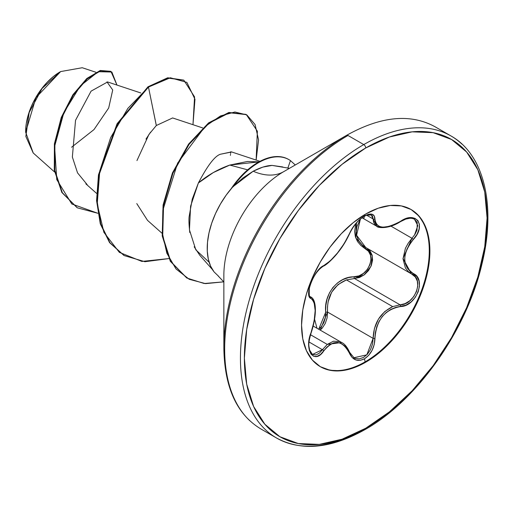 <?xml version="1.0" encoding="UTF-8"?>
<svg xmlns="http://www.w3.org/2000/svg" width="513" height="513" viewBox="0 0 513 513"><rect width="100%" height="100%" fill="white"/><g stroke="black" fill="none" stroke-linecap="round" stroke-linejoin="round"><path stroke-width="0.77" d="M310.224 296.661L310.519 296.828A1.392 1.289 115.6 0 1 311.038 298.534L312.815 300.015L314.116 302.567L315.174 310.57L314.116 321.285L309.32 338.888L308.711 345.063L309.326 350.366L311.07 354.22L313.719 356.285L316.976 356.388L320.49 354.521L326.916 347.141L330.308 344.383L333.873 342.787L337.528 342.447L341.074 343.421L344.332 345.634L347.16 348.949L352.104 357.458L355.9 359.953L360.286 360.338L364.486 358.805L368.693 355.329L372.072 350.366L374.24 344.492L375.381 332.629L376.741 326.89L379.043 321.471L382.262 316.572L386.251 312.5L390.784 309.422L395.645 307.415L405.963 305.171L411.105 301.933L415.318 297.277L418.178 291.826L419.448 286.19L419.018 280.932L416.915 276.565L409.784 271.05L407.027 267.651L405.283 263.567L404.68 258.918L405.283 253.967L407.021 248.959L409.778 244.053L417.018 234.377L419.108 229.061L419.39 224.284L417.909 220.59L414.921 218.333L410.746 217.698L405.777 218.737L395.645 223.995L390.791 225.912L386.263 226.964L382.275 227.112L379.056 226.329L376.747 224.662L375.381 222.187L374.195 215.832L371.893 214.184L368.405 214.319L364.486 215.992L359.966 219.275L355.65 223.706L352.008 228.734L344.338 243.348L337.535 252.909L330.314 260.796L320.362 268.068L316.707 272.166L313.385 277.341L310.807 282.952L309.204 288.389L308.717 293.115L309.365 296.636L311.038 298.534A1.392 1.289 -64.4 0 0 310.519 296.828L310.224 296.661M309.57 296.046L309.159 295.366M310.506 334.739L327.275 344.415L333.412 341.228L339.638 341.555L341.645 342.485L327.275 344.415L310.506 334.739M345.204 345.39L349.334 352.117A1.392 0.757 157.4 0 1 349.667 352.399A1.392 0.757 157.4 0 1 349.391 353.156A1.392 0.757 -22.6 0 0 349.667 352.399C347.218 347.057 344.544 343.755 341.645 342.485M414.408 219.147L417.236 222.443L417.037 230.023L415.036 234.255L411.984 238.276L403.006 258.43L411.407 273.865L415.357 277.02L417.351 281.162L417.742 286.203L416.466 291.576L413.677 296.661L409.701 300.849L405.001 303.664L400.076 304.831L354.502 278.521L346.442 279.918L392.676 306.607L400.076 304.831L354.502 278.521L359.568 277.462L364.41 274.731L368.494 270.582L371.329 265.49L372.566 260.072L372.072 254.987L369.931 250.786L367.334 248.42L372.284 255.814L371.072 266.125L364.121 274.949L354.502 278.521L346.442 279.918L338.067 284.548L331.642 292.211L328.115 301.862L327.48 306.954L327.544 312.051L373.118 338.368L374.445 328.48L378.414 319.144L384.756 311.538L392.676 306.607L346.442 279.918C333.117 285.638 326.819 296.347 327.544 312.051L373.118 338.368L372.515 344.082L370.546 349.558L367.43 354.194L363.525 357.426L359.312 358.876L355.272 358.382L353.694 357.587M356.49 222.905L355.4 226.105L354.65 231.587L355.381 236.82L357.51 241.514L360.838 245.464L368.456 251.229L370.489 255.153L370.982 259.886L369.847 264.907L367.205 269.614L363.39 273.429L358.863 275.917L348.353 277.629L342.69 279.675L337.471 282.971L332.937 287.472L329.417 292.961L327.044 299.117L325.832 305.62L325.422 317.521L323.806 322.671L321.055 327.031L318.714 329.25L325.736 312.154L327.544 312.051L320.202 330.103L322.279 328.076L325.3 323.376L327.114 317.829L327.544 312.051L325.736 312.154C323.44 294.417 338.176 276.18 354.111 276.853A1.392 0.699 -91.4 0 0 354.502 278.521A1.392 0.699 88.6 0 1 354.111 276.853C368.263 277.539 377.53 253.653 365.134 248.491L355.721 237.865L356.49 222.905M316.983 328.249L314.604 319.317L316.983 328.249M410.791 209.349A90.75 52.397 -60 0 1 424.315 282.163A90.75 52.397 -60 0 1 365.115 361.857L365.724 362.21A90.75 52.397 -60 0 1 314.668 362.473A90.75 52.397 -60 0 1 308.23 288.409A90.75 52.397 -60 0 1 365.724 214.017L353.207 222.668L341.171 233.832L330.077 247.086L320.349 261.912L312.372 277.751L306.441 293.981L302.785 309.993L301.554 325.159L302.785 338.901L306.441 350.693L312.372 360.081L320.349 366.705L330.077 370.303L341.171 370.745L353.207 368.013L365.724 362.21L378.241 353.56L390.284 342.389L401.378 329.141L411.099 314.309L419.076 298.476L425.008 282.24L428.663 266.234L429.894 251.062L428.663 237.32L425.008 225.528L419.076 216.14L411.099 209.522L401.378 205.918L390.284 205.476L378.241 208.214L365.724 214.017A90.75 52.397 -60 0 1 416.78 213.754A90.75 52.397 -60 0 1 423.219 287.819A90.75 52.397 -60 0 1 365.724 362.21L365.115 361.857A90.75 52.397 120 0 0 422.609 287.466A90.75 52.397 120 0 0 416.171 213.402M363.826 218.48L364.486 215.992C357.76 220.353 352.726 226.278 349.391 233.768C342.133 248.658 333.61 259.264 323.818 265.58C314.36 269.062 303.709 296.501 311.038 298.534C316.534 303.305 316.534 314.681 311.038 332.661L311.038 332.661C303.715 350.116 314.341 365.301 323.818 350.873A1.392 0.712 -144.8 0 0 322.408 349.712L327.275 344.415L319.368 353.136L316.13 354.887L312.443 354.432M365.115 361.857L364.486 358.805L365.115 361.857A90.75 52.397 -60 0 1 320.048 366.526A90.75 52.397 120 0 0 365.115 361.857M33.249 153.009L25.65 132.219L35.904 97.694L60.643 71.57L42.072 88.454L29.164 112.527L25.855 136.458L33.165 152.938L54.609 172.022M60.156 71.846A48.799 28.177 120 0 0 25.65 131.617L26.31 123.46L28.279 114.854L31.466 106.12L35.756 97.605L40.989 89.634L46.952 82.503L53.423 76.501L60.156 71.846M288.377 159.319A61.053 35.25 120 0 0 257.994 162.422A61.053 35.25 -60 0 1 288.761 159.543M223.854 275.372A84.716 48.908 120 0 1 283.76 171.618A74.084 42.771 60 0 1 253.185 171.22A74.084 42.771 -120 0 0 283.76 171.618L346.596 135.336A2.777 1.603 60 0 1 347.987 135.477L363.762 144.583A174.401 100.689 120 0 0 253.262 287.549A174.401 100.689 120 0 0 265.638 429.881A174.401 100.689 -60 0 1 253.262 287.549A174.401 100.689 -60 0 1 363.762 144.583L347.987 135.477A174.401 100.689 120 0 0 237.487 278.437A174.401 100.689 120 0 0 249.863 420.769A174.401 100.689 -60 0 1 237.487 278.437A174.401 100.689 -60 0 1 347.987 135.477A2.777 1.603 -120 0 0 346.596 135.336A173.586 100.221 120 0 0 223.854 347.936A173.586 100.221 -60 0 1 346.596 135.336L283.76 171.618A84.716 48.908 120 0 0 223.854 275.372L223.854 347.936C224.45 387.353 236.762 414.344 260.79 428.906L276.558 438.012C301.522 451.504 331.052 448.67 365.147 429.509A2.777 1.603 -120 0 0 365.724 428.24A171.618 99.086 -60 0 1 244.368 358.177A171.618 99.086 -60 0 1 365.724 147.981A2.777 1.603 -120 0 0 363.762 144.583A174.401 100.689 -60 0 1 461.886 144.076A174.401 100.689 120 0 0 363.762 144.583A2.777 1.603 60 0 1 365.724 147.981A171.618 99.086 -60 0 1 487.081 218.051A171.618 99.086 -60 0 1 365.724 428.24A2.777 1.603 60 0 1 365.147 429.509A2.777 1.603 60 0 1 363.762 429.375A174.401 100.689 -60 0 1 265.638 429.881M259.963 161.338L231.491 151.899L220.423 154.24C214.87 155.958 207.521 165.545 198.377 182.994C207.823 175.08 218.294 169.104 229.792 165.064L258.969 161.871L247.465 161.48L229.792 165.064L247.651 169.848L229.792 165.064L213.337 172.541L198.377 182.994L192.26 199.089L189.214 216.165C188.72 219.057 188.912 224.527 189.797 232.569M194.158 246.791L199.762 255.256L212.376 269.498M213.44 271.082A63.4 36.603 -60 0 1 232.761 186.879L253.185 171.22L262.842 167.116L272.044 165.404L289.473 168.315M107.57 81.984L91.083 91.141L75.539 120.286L72.359 157.029L77.54 172.868L87.165 184.635M172.355 118.073L156.337 125.505L148.975 134.387L136.952 160.582M136.766 203.584L147.513 220.359L161.909 233.165M95.905 72.256L82.247 67.729L60.643 71.57M71.576 147.244L94.007 129.571L108.679 108.012L112.719 89.993L106.973 81.881M156.305 125.531L148.469 87.075L170.329 77.764L186.892 82.401L194.978 99.272L192.971 124.691L194.568 96.906L183.866 80.227L168.104 78.098L148.469 87.075L147.981 86.793L167.616 77.816L183.866 80.227M97.829 213.273L71.794 203.969L56.763 179.595L54.602 146.449L63.862 112.629L80.31 85.889L98.214 71.705L111.847 72.032L116.958 85.062L110.962 71.454L100.567 70.858L87.165 78.925L73.288 95.213L61.688 117.939L54.891 144.211L54.795 170.406L62.349 192.734L77.316 207.823L97.829 213.273M77.072 207.682L61.855 192.452L54.307 170.124L54.397 143.929L61.201 117.657L72.801 94.924L86.678 78.643L100.073 70.576L110.962 71.454M110.718 71.32L100.394 70.486L86.992 78.367L73.045 94.559L61.342 117.285L54.442 143.634L54.282 169.944L61.817 192.388L77.316 207.823M183.622 80.092L167.783 77.784L147.981 86.793L117.111 123.71L98.502 174.734L96.579 200.538L100.272 223.745L109.493 242.489L123.928 255.436L109.647 242.7L100.343 223.982L96.591 200.769L98.464 174.933L117.06 123.793L147.981 86.793L148.469 87.075L127.852 108.378L110.641 137.625L99.759 170.976L97.226 204.02L103.908 232.383L119.356 252.364L141.896 261.425L168.841 258.584L144.935 261.713L124.172 255.577L109.981 242.771L100.76 224.027L97.072 200.82L98.99 175.016L117.599 123.992L148.469 87.075L156.337 125.505M218.576 276.244L214.049 271.89L210.593 266.132L208.316 259.142L207.278 251.107L207.508 242.264L209.003 232.857L211.715 223.155L215.569 213.44L220.462 203.975L226.246 195.036L232.761 186.879L242.912 177.979L253.185 171.22C260.424 167.488 266.709 165.552 272.044 165.404L282.81 166.949M365.724 147.981L389.399 137.009L412.163 131.841L433.145 132.675L451.536 139.485L466.625 152.008L477.84 169.758L484.747 192.054L487.081 218.051L484.747 246.734L477.84 277.007L466.625 307.71L451.536 337.657L433.145 365.698L412.163 390.759L389.399 411.881L365.724 428.24L342.049 439.218L319.285 444.386L298.303 443.546L279.912 436.743L264.823 424.219L253.608 406.469L246.702 384.166L244.368 358.177L246.702 329.493L253.608 299.22L264.823 268.517L279.912 238.571L298.303 210.522L319.285 185.462L342.049 164.346L365.724 147.981M290.461 160.601L287.819 168.174L290.461 160.601L295.264 164.974L290.461 160.601A61.053 35.25 120 0 0 233.12 186.86A61.053 35.25 -60 0 1 288.864 159.601A61.053 35.25 -60 0 1 290.461 160.601M209.131 262.246L195.825 249.831L189.451 229.914L190.592 206.188L198.377 182.994M220.423 154.24L231.735 151.976M145.993 139.094L150.591 132.136M256.134 160.069L258.558 139.927L255.07 124.518L246.849 114.931L234.896 111.994L220.507 115.938L205.168 126.429L177.633 163.096L162.858 210.234L162.371 233.133L166.834 253.198L176.004 268.953L189.239 279.296L205.559 283.631L223.777 281.849L204.187 283.509L186.912 278.052L170.797 261.572L162.704 236.224L163.564 205.322L172.945 173.176L189.066 144.384L209.067 123.184L229.401 112.738L246.355 114.636L257.366 131.2L256.134 160.069M246.355 114.636L228.907 112.456L208.579 122.902L188.579 144.102L172.451 172.894L163.076 205.04L162.217 235.942L170.303 261.29L186.668 277.911M230.388 155.349L230.497 154.413M230.6 153.502L230.747 151.726M186.912 278.052L170.31 261.297L162.217 235.942L163.076 205.04L172.458 172.887L188.579 144.102L208.586 122.896L228.92 112.456L245.874 114.361M231.106 188.79A61.053 35.25 -60 0 1 257.994 162.422A61.053 35.25 120 0 0 231.299 188.508M364.89 214.505L364.486 215.992C371.085 212.671 374.573 213.677 374.958 219.013A1.392 1.122 -179.5 0 1 373.118 218.955L366.615 215.204L373.118 218.955A1.392 1.122 0.5 0 0 374.958 219.013C376.298 228.965 384.833 229.728 400.557 221.295A1.392 0.34 58 0 1 400.525 221.622A1.392 0.34 -122 0 0 400.557 221.295C416.081 210.356 426.72 225.508 413.363 239.481L411.984 238.276L391.028 226.175L411.984 238.276L413.363 239.481C401.955 254.018 401.955 265.388 413.363 273.576A1.392 0.917 117.9 0 1 412.01 274.199A1.392 0.917 -62.1 0 0 413.363 273.576C426.733 279.117 416.056 306.556 400.557 306.53A1.392 0.782 -94 0 0 400.076 304.831L392.676 306.607C380.242 312.776 373.727 323.357 373.118 338.368L366.814 354.849L353.932 357.734M412.202 274.308L412.01 274.199A1.392 0.917 -62.1 0 1 411.984 274.186C424.578 279.47 414.664 304.953 400.076 304.831A1.392 0.782 86 0 1 400.557 306.53C384.821 309.422 376.285 320.035 374.958 338.375A1.392 0.391 179.7 0 1 373.118 338.368A1.392 0.391 -0.3 0 0 374.958 338.375C374.573 347.551 371.085 354.368 364.486 358.805C357.76 362.075 352.726 360.19 349.391 353.156C342.12 339.805 333.597 339.042 323.818 350.873A1.392 0.712 35.2 0 0 322.408 349.712L312.468 354.451L309.551 349.937C309.224 345.704 307.39 345.877 311.147 332.809C316.867 316.034 316.797 299.63 310.827 296.995L310.147 296.604M309.05 341.998L322.408 349.712L309.05 341.998M310.615 352.694L309.031 348.962M312.423 298.431L313.821 301.157M371.252 214.909L372.47 216.056L373.118 218.955L376.792 226.284L375.099 224.925L373.611 222.315L373.118 218.955L371.277 214.921M389.874 226.246L380.96 227.503L376.798 226.291C376.741 227.535 387.552 229.959 400.525 221.622A1.392 0.34 58 0 1 400.223 221.507M365.763 247.516L356.567 235.255L360.402 219.077L356.952 226.528L356.221 231.748L356.939 236.737L359.017 241.219L362.255 244.983L365.763 247.516L411.407 273.865L408.265 271.531L405.417 267.972L403.006 258.789L405.411 248.305L408.265 243.124L411.984 238.276M366.385 247.856A1.392 0.827 -61.9 0 0 365.134 248.491A1.392 0.827 118.1 0 1 366.365 247.85M371.335 214.953L366.442 215.268C359.677 218.416 354.085 224.495 349.661 233.505A1.392 0.763 -157.3 0 1 349.391 233.768A1.392 0.763 22.7 0 0 349.667 233.498C346.378 240.603 342.62 246.766 338.381 251.992C335.412 256.115 327.044 264.875 323.305 266.176A1.392 1.154 -116.6 0 0 323.818 265.58A1.392 1.154 63.4 0 1 323.305 266.176C316.931 270.409 312.289 277.751 309.371 288.191C309.018 294.751 309.345 297.604 310.346 296.745L310.352 296.745M400.525 221.622L405.821 219.077L409.938 218.249L412.131 218.365L414.433 219.166L417.8 225.617L414.523 235.063M341.575 342.447L313.219 326.076M25.65 132.219L25.65 131.617M108.089 82.118L140.786 92.962M85.831 183.821L96.566 193.369M172.599 117.939L202.718 127.929M218.134 275.923L223.854 281.97M346.596 135.336C380.992 116.15 410.522 113.315 435.184 126.839L450.959 135.945C484.028 154.31 496.315 205.7 482.04 263.599C466.894 329.91 417.236 400.332 365.147 429.509M123.684 255.294L124.172 255.577M289.011 159.684L288.518 159.402M362.056 217.775L376.734 226.252M354.047 357.798L349.661 352.393M411.407 273.865L412.01 274.199"/></g></svg>

